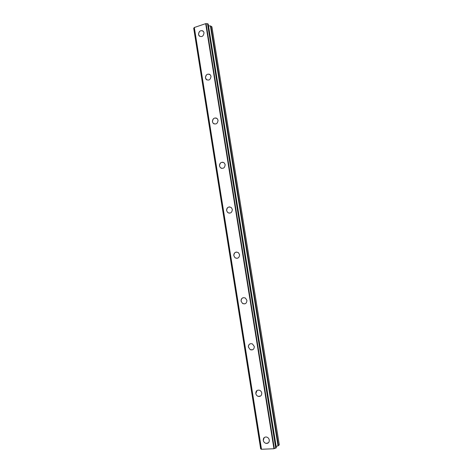 <?xml version="1.0" encoding="UTF-8"?>
<svg xmlns="http://www.w3.org/2000/svg" width="473" height="473" viewBox="0 0 473 473"><rect width="100%" height="100%" fill="white"/><g stroke="black" fill="none" stroke-linecap="round" stroke-linejoin="round"><path stroke-width="0.71" d="M268.428 442.769L266.204 443.408C264.638 443.041 263.668 442.024 263.295 440.363L264.194 437.596M263.295 440.363C263.219 438.045 264.271 436.928 266.441 437.005C267.972 437.395 268.918 438.406 269.285 440.038C269.362 442.326 268.339 443.449 266.204 443.414C264.638 443.041 263.668 442.03 263.295 440.363M260.576 396.037L258.181 396.356C256.898 395.877 256.112 394.931 255.822 393.53L257.046 390.491M255.816 393.53C255.816 390.946 257.028 389.847 259.452 390.225C260.706 390.716 261.468 391.656 261.752 393.033C261.758 395.582 260.57 396.693 258.181 396.362C256.892 395.877 256.106 394.931 255.816 393.53M252.712 349.748L250.318 349.724L248.42 347.141C248.26 345.609 248.804 344.51 250.057 343.847M248.414 347.141C248.502 344.332 249.845 343.256 252.446 343.924L254.291 346.478C254.214 349.263 252.889 350.345 250.312 349.724L248.414 347.141M244.843 303.861L242.614 303.53L241.088 301.2C240.94 299.415 241.65 298.244 243.211 297.688M241.082 301.2C241.26 298.191 242.702 297.145 245.422 298.067L246.906 300.367C246.74 303.359 245.31 304.411 242.614 303.53L241.082 301.2M236.997 258.347L235.069 257.791L233.822 255.698C233.715 253.634 234.602 252.416 236.476 252.044M233.822 255.698C234.082 252.517 235.601 251.5 238.38 252.635L239.586 254.699C239.338 257.856 237.83 258.885 235.063 257.791L233.822 255.698M229.239 213.181L227.655 212.507L226.626 210.621C226.579 208.28 227.631 207.044 229.795 206.914M226.626 210.621C226.963 207.31 228.536 206.305 231.35 207.612L232.338 209.462C232.012 212.761 230.452 213.772 227.649 212.507L226.626 210.621M221.612 168.376L220.359 167.673L219.502 165.97C219.525 163.374 220.731 162.138 223.108 162.269M219.502 165.97C219.904 162.541 221.518 161.547 224.332 162.984L225.16 164.657C224.764 168.069 223.161 169.074 220.353 167.673L219.502 165.97M214.139 123.956L213.163 123.282L212.442 121.744C212.554 118.912 213.873 117.694 216.403 118.079M212.442 121.738C212.903 118.215 214.541 117.221 217.349 118.758L218.047 120.272C217.592 123.778 215.966 124.783 213.163 123.282L212.442 121.738M206.819 79.943L205.448 77.921C205.643 74.9 207.05 73.693 209.675 74.308M205.448 77.921C205.962 74.314 207.617 73.315 210.408 74.923L211.005 76.301C210.497 79.896 208.847 80.901 206.068 79.322L205.448 77.921M199.641 36.338L198.524 34.511C198.79 31.324 200.268 30.13 202.941 30.934M198.518 34.511C199.08 30.834 200.741 29.829 203.508 31.484L204.023 32.738C203.473 36.403 201.811 37.42 199.056 35.788L198.518 34.511M194.226 27.836L193.705 28.256L260.67 448.907L261.309 449.054M208.232 24.158L207.688 23.721L205.678 23.65L194.178 27.546L261.344 449.267L273.932 448.747L276.362 447.706L208.226 24.111L276.35 447.724M208.528 25.914L210.402 25.926L278.029 445.873L279.295 444.862L211.916 26.795L210.402 25.926M276.149 446.406L278.029 445.873M193.753 28.203L260.729 448.936M194.302 27.375L261.51 449.35M205.678 23.65L273.932 448.747M206.098 23.668L274.346 448.617M207.517 23.703L275.753 448.203M207.688 23.721L275.925 448.144M194.19 27.523L261.356 449.279M206.015 23.65L274.263 448.652M210.869 26.033L278.461 445.672M193.705 28.256L260.67 448.907M194.178 27.546L261.344 449.267"/></g></svg>
